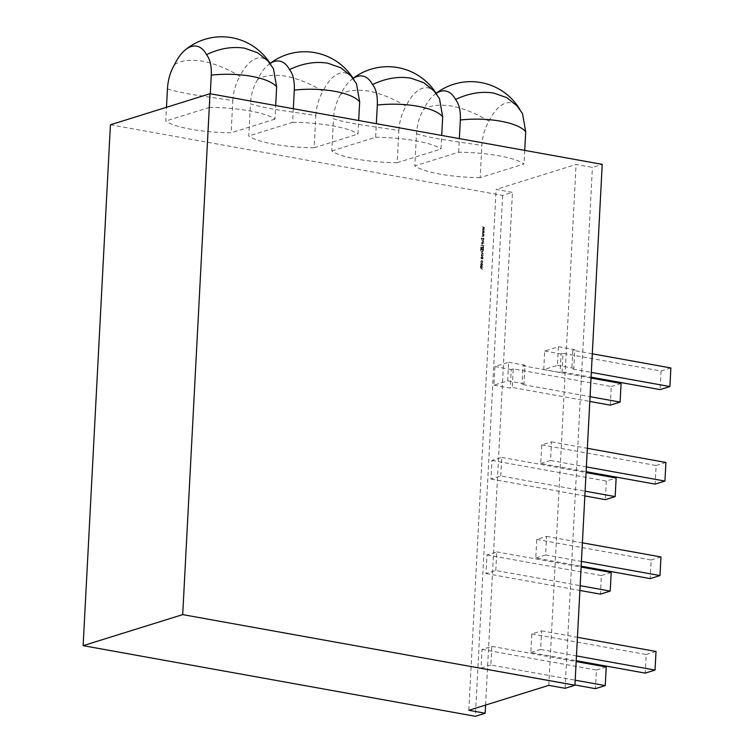 <?xml version="1.0" encoding="UTF-8"?>
<svg xmlns="http://www.w3.org/2000/svg" width="754" height="754" viewBox="0 0 754 754"><rect width="100%" height="100%" fill="white"/><g stroke="black" fill="none" stroke-linecap="round" stroke-linejoin="round"><path stroke-width="0.57" stroke-dasharray="3.77 2.83" d="M480.194 177.652A57.247 12.394 3 0 1 440.016 174.099A57.247 12.394 3 0 1 414.823 165.88L458.649 152.214A57.247 12.394 3 0 1 524.021 163.986L480.194 177.652L481.881 145.447C482.466 136.163 484.841 128.095 489.007 121.224C476.651 113.675 464.304 108.633 451.966 106.097C439.497 104.165 430.053 105.287 423.644 109.453C419.478 116.305 417.103 124.372 416.51 133.675L414.823 165.88M416.51 133.675C421.024 135.343 429.469 137.266 441.835 139.452L481.881 145.447M489.007 121.224A42.667 21.018 -79.8 0 1 520.458 110.442A42.667 21.018 -79.8 0 1 520.92 111.281L516.971 105.758M397.169 162.704A57.247 12.394 3 0 1 357 159.151A57.247 12.394 3 0 1 331.798 150.932L333.485 118.717C338.009 120.395 346.444 122.318 358.81 124.504L398.857 130.489L397.169 162.704L440.996 149.028L441.712 135.447M353.155 78.444A42.667 21.018 -79.8 0 0 351.128 79.952A42.667 21.018 -79.8 0 0 340.619 94.504C347.029 90.339 356.472 89.217 368.951 91.14C381.288 93.675 393.635 98.727 405.991 106.276A42.667 21.018 -79.8 0 1 437.443 95.494A57.247 57.247 0 0 0 436.811 94.429M437.443 95.494A42.667 21.018 -79.8 0 1 437.895 96.324L433.946 90.81M314.145 147.756A57.247 12.394 3 0 1 273.975 144.203A57.247 12.394 3 0 1 248.773 135.984L250.46 103.769C254.984 105.437 263.429 107.37 275.794 109.556L315.832 115.541L314.145 147.756L357.971 134.08L358.687 120.499M270.13 63.496A42.667 21.018 -79.8 0 0 268.104 65.004A42.667 21.018 -79.8 0 0 257.595 79.556C264.013 75.391 273.457 74.269 285.926 76.192C298.264 78.727 310.61 83.769 322.966 91.328A42.667 21.018 -79.8 0 1 354.418 80.546A57.247 57.247 0 0 0 353.796 79.481M354.418 80.546A42.667 21.018 -79.8 0 1 354.87 81.375L350.93 75.862M167.445 88.821C171.959 90.489 180.404 92.422 192.77 94.608L232.816 100.593L231.129 132.798A57.247 12.394 3 0 1 190.951 129.254A57.247 12.394 3 0 1 165.757 121.026L166.474 107.294M174.579 64.608C180.988 60.443 190.432 59.321 202.911 61.244C215.248 63.779 227.595 68.821 239.951 76.38A42.667 21.018 -79.8 0 1 271.393 65.598A57.247 57.247 0 0 0 270.771 64.533M271.393 65.598A42.667 21.018 -79.8 0 1 271.855 66.427L267.906 60.904M271.855 66.427L273.457 68.765M210.291 93.779L209.584 107.36A57.247 12.394 3 0 1 274.956 119.132L275.662 105.551M274.956 119.132L231.129 132.798M232.816 100.593C233.401 91.309 235.776 83.242 239.951 76.38M209.584 107.36L165.757 121.026M354.87 81.375L356.482 83.713M315.832 115.541C316.426 106.257 318.801 98.19 322.966 91.328M293.315 108.727L292.609 122.308L248.773 135.984M257.595 79.556C253.438 86.399 251.054 94.467 250.46 103.769M437.895 96.324L439.497 98.661M398.857 130.489C399.441 121.215 401.825 113.138 405.991 106.276M331.798 150.932L375.624 137.256L376.34 123.675M340.619 94.504C336.454 101.347 334.079 109.424 333.485 118.717M292.609 122.308A57.247 12.394 3 0 1 357.971 134.08M375.624 137.256A57.247 12.394 3 0 1 440.996 149.028M110.423 124.778L502.654 195.409L512.456 192.355L496.113 189.414L576.084 164.466L592.427 167.407L602.229 164.353M520.92 111.281L522.522 113.609M524.727 150.395L524.021 163.986M458.649 152.214L459.356 138.623M436.18 93.392A42.667 21.018 -79.8 0 0 434.144 94.9A42.667 21.018 -79.8 0 0 423.644 109.453M507.668 380.874L508.648 362.269L494.926 366.548L493.955 385.153L507.668 380.874L524.011 383.814L522.051 384.427L590.052 396.67M530.835 652.521L540.637 649.467L541.617 630.862L531.815 633.926L530.835 652.521L576.216 660.692M540.741 463.512L550.543 460.458L551.523 441.853L541.721 444.917L540.741 463.512L586.122 471.684M548.78 685.358L576.084 164.466M468.809 710.296L496.113 189.414M490.854 665L481.052 668.053L482.032 649.448L491.825 646.395L490.854 665L575.189 680.183M535.792 558.017L545.594 554.963L546.565 536.358L536.763 539.421L535.792 558.017L581.164 566.188M495.802 570.495L496.782 551.89L486.98 554.944L486.01 573.549L495.802 570.495L580.146 585.679M500.76 475.991L501.73 457.386L491.938 460.44L490.958 479.044L500.76 475.991L585.095 491.174M543.738 369.62L544.708 351.025L558.431 346.746L557.46 365.341L543.738 369.62L560.081 372.57L562.041 371.958L591.07 377.179M480.788 264.032L481.731 265.333L482.767 264.39L481.844 263.08L480.6 264.089L480.863 264.974L482.126 265.314L481.533 265.399L482.569 264.447L481.646 263.146L480.6 264.089M481.495 255.851L481.759 255.05L482.645 256.096L483.229 255.559L483.003 254.89L482.673 255.832L481.778 254.786L481.297 255.917L481.561 255.116L482.447 256.162L483.031 255.625L482.805 254.956L482.475 255.898L481.589 254.852L481.297 255.917M481.288 255.352L481.759 255.05L481.288 255.352M482.447 256.162L483.229 255.559L482.447 256.162M481.91 251.902L482.701 251.817L481.91 251.902L483.314 249.687L480.694 249.216L480.713 250.78L481.91 251.902M483.455 246.982L483.531 245.568L480.911 245.097L483.248 245.785L483.182 246.935L483.531 245.568M483.785 241.403L481.891 240.074L483.55 241.355L481.787 242.015L483.785 241.403M483.154 241.949L483.738 241.299L481.985 241.959L483.974 241.337L482.079 240.008L483.399 240.564L483.389 241.883M484.285 231.214L482.419 229.923L483.748 231.101L482.334 231.572L483.672 232.552L482.249 233.24L484.2 232.675L482.871 231.676L484.285 231.167M502.654 195.409L475.359 716.3M484.454 227.859L482.598 226.568L483.917 227.746L482.503 228.255L483.842 229.197L482.419 229.885L484.379 229.32L483.041 228.321L484.464 227.812M484.106 234.579L482.24 233.278L483.568 234.466L482.155 234.928L483.493 235.917L482.07 236.605L484.03 236.04L482.692 235.041L484.106 234.522M483.606 238.01L483.389 239.48L482.032 237.925L481.382 238.547L481.787 239.423L482.004 238.189L483.38 239.744L483.936 239.084L483.408 238.076L483.191 239.536L481.834 237.981L481.184 238.603L481.589 239.48L481.806 238.245L483.182 239.81L484.134 239.018L483.408 238.076M483.672 239.037L483.191 239.536L483.672 239.037M481.834 237.981L481.184 238.603L481.834 237.981M481.457 238.622L482.004 238.189L481.457 238.622M483.653 243.24L481.749 242.628L481.665 243.721L483.568 244.88L481.9 243.712L483.663 242.977M483.861 242.911L481.947 242.571L481.863 243.655L483.757 244.824L481.9 243.712L482.645 243.005L483.851 243.184M483.342 249.159L483.427 247.482L480.816 247.01L480.722 248.688L481.071 247.321L481.872 247.463L481.797 248.877L482.145 247.519L483.144 247.698L483.54 249.093L483.427 247.482M483.144 253.608L481.25 252.288L482.909 253.57L481.146 254.23L483.144 253.608M481.354 253.9L482.268 254.334L483.333 253.551L481.448 252.222L483.107 253.504L482.513 254.164L481.156 253.966M481.278 258.452L482.824 258.999L482.918 257.849L481.589 256.558L482.183 256.483L480.939 257.5L481.476 258.396L480.929 258.386M481.797 260.469L480.732 261.506L481.127 262.59L480.967 261.534L481.768 260.733L482.211 262.778L482.711 261.845L481.797 260.469M482.673 261.742L482.409 262.722L482.909 261.779L481.994 260.413L480.929 261.45L481.325 262.524L480.967 261.534L481.957 260.677L482.475 261.808M482.437 266.369L480.543 265.757L480.458 266.765L480.373 268.254L482.287 269.348L480.618 268.254L482.372 267.585L480.694 266.765L482.456 266.096M482.645 266.039L480.741 265.691L480.571 268.198L482.475 269.282L480.618 268.254L482.362 267.858M482.56 267.793L480.694 266.765L482.635 266.303M565.123 688.298L592.427 167.407M485.585 705.065L512.456 192.355M481.052 668.053L574.944 684.962M482.032 649.448L596.423 670.052L595.453 688.656M491.825 646.395L576.169 661.578M596.423 670.052L606.225 666.998M493.955 385.153L510.298 388.093L512.258 387.481L589.798 401.448M610.306 405.143L611.287 386.538L513.229 368.885L512.258 387.481M591.023 378.065L523.031 365.822L522.051 384.427M513.229 368.885L511.269 369.498L510.298 388.093M494.926 366.548L511.269 369.498M508.648 362.269L524.991 365.209L524.011 383.814M523.031 365.822L524.991 365.209M611.287 386.538L621.089 383.484M557.46 365.341L573.803 368.291L571.843 368.894L591.324 372.41M592.295 353.805L572.814 350.299L571.843 368.894M670.871 367.952L661.069 371.015L563.012 353.353L562.041 371.958M661.069 371.015L660.099 389.611M558.431 346.746L574.774 349.686L573.803 368.291M572.814 350.299L574.774 349.686M563.012 353.353L561.051 353.965L560.081 372.57M544.708 351.025L561.051 353.965M550.543 460.458L586.367 466.914M551.523 441.853L587.347 448.31M541.721 444.917L656.121 465.51L655.141 484.115M665.914 462.456L656.121 465.51M545.594 554.963L581.419 561.419M546.565 536.358L582.39 542.814M536.763 539.421L651.164 560.015L650.193 578.62M660.966 556.961L651.164 560.015M540.637 649.467L576.461 655.923M541.617 630.862L577.441 637.319M531.815 633.926L646.216 654.519L645.236 673.124M656.018 651.465L646.216 654.519M486.98 554.944L601.381 575.547L600.401 594.152M486.01 573.549L579.892 590.457M496.782 551.89L581.117 567.074M601.381 575.547L611.183 572.493M491.938 460.44L606.329 481.043L616.131 477.989M501.73 457.386L586.075 472.57M606.329 481.043L605.358 499.648M490.958 479.044L584.85 495.953M484.652 227.746L482.598 226.568M482.777 226.794L483.917 227.746M484.115 227.689L482.513 228.208M482.701 228.198L483.842 229.197M484.04 229.141L482.437 229.602M482.617 229.819L484.379 229.32M484.577 229.207L483.041 228.321M483.239 228.264L484.652 227.802M484.483 231.11L482.419 229.923M482.598 230.149L483.748 231.101M483.945 231.044L482.334 231.572M482.532 231.553L483.672 232.552M483.861 232.496L482.258 232.958M482.437 233.184L484.2 232.675M484.407 232.562L482.871 231.676M483.069 231.619L484.473 231.158M484.304 234.466L482.24 233.278M482.428 233.504L483.568 234.466M483.766 234.4L482.155 234.928M482.353 234.909L483.493 235.917M483.691 235.851L482.089 236.322M482.268 236.539L484.03 236.04M484.228 235.917L482.692 235.041M482.89 234.975L484.304 234.513M483.38 239.744L484.134 239.018L483.38 239.744M482.098 243.655L482.645 243.005L482.098 243.655M483.729 245.512L480.911 245.097M481.099 245.304L483.248 245.785M483.446 245.729L483.182 246.935M483.625 247.416L480.816 247.01M481.014 246.944L480.722 248.688M481.193 248.669L481.071 247.321M481.259 247.265L481.872 247.463M482.07 247.406L481.797 248.877M482.258 248.867L482.145 247.519M482.334 247.453L483.144 247.698M483.342 247.632L483.069 249.112M483.512 249.631L480.892 249.159L480.911 250.724L482.108 251.845L483.465 250.554L483.314 249.687M481.137 249.687L483.229 249.847L483.097 251.025L482.117 251.572L480.948 249.536L483.031 249.913L482.899 251.091L481.919 251.638L480.939 249.744M483.097 251.025L481.919 251.638L483.097 251.025M483.107 253.504L482.711 254.098L483.107 253.504M481.778 254.786L481.25 255.248L481.778 254.786M481.109 258.594L482.824 258.999M483.031 258.669L482.503 258.679M482.701 258.613L482.918 257.849M483.116 257.793L482.183 256.483L480.939 257.5M481.137 257.444L481.476 258.396M482.88 257.755L482.079 258.499L481.372 257.491L482.164 256.746L482.88 257.755L481.891 258.565L481.175 257.548L481.976 256.803L482.683 257.821L481.891 258.565L482.88 257.755M481.372 257.491L482.164 256.746L481.372 257.491M481.165 261.468L481.957 260.677L481.165 261.468M481.844 263.08L481.156 263.259L481.844 263.08M482.532 264.343L481.74 265.069L481.024 264.07L481.834 263.353L482.532 264.343L481.74 265.069L480.826 264.136L481.636 263.41L482.334 264.4L481.542 265.125L482.532 264.343M481.024 264.07L481.834 263.353L481.024 264.07M480.807 268.188L481.815 267.661L480.807 268.188M480.892 266.699L481.834 266.162L480.892 266.699M520.458 110.442A57.247 57.247 0 0 0 519.836 109.377M270.092 63.421A57.247 57.247 0 0 0 268.104 65.004M353.108 78.378A57.247 57.247 0 0 0 351.128 79.952M436.132 93.326A57.247 57.247 0 0 0 434.144 94.9"/><path stroke-width="1.13" d="M524.727 150.395L525.708 131.771L522.522 113.609L516.971 105.767L506.754 97.624L493.719 93.072C481.344 91.121 468.62 93.26 455.548 99.509A42.667 21.018 -79.8 0 0 436.18 93.392M441.712 135.447L442.683 116.823L439.497 98.661L433.946 90.81L423.739 82.676L410.694 78.124C398.329 76.173 385.605 78.312 372.523 84.552A42.667 21.018 -79.8 0 0 353.155 78.444M358.687 120.499L359.667 101.875L356.482 83.713L350.921 75.862L340.714 67.719L327.67 63.176C315.304 61.215 302.58 63.364 289.498 69.604A42.667 21.018 -79.8 0 0 270.13 63.496M267.906 60.904L257.698 52.771L244.654 48.218C232.279 46.267 219.565 48.416 206.483 54.656A42.667 21.018 -79.8 0 0 185.088 50.056A42.667 21.018 -79.8 0 0 174.579 64.608C170.413 71.451 168.038 79.519 167.445 88.821L166.474 107.294M267.906 60.914L273.457 68.765L276.643 86.917C269.074 77.436 238.961 72.082 211.271 75.146C211.648 65.937 210.055 59.104 206.483 54.656M275.662 105.551L276.643 86.917M210.291 93.779L211.271 75.146M359.667 101.875C352.099 92.393 321.986 87.03 294.296 90.103L293.315 108.727M294.296 90.103C294.673 80.885 293.08 74.052 289.498 69.604M376.34 123.675L377.311 105.051C377.697 95.833 376.095 89 372.523 84.552M442.683 116.823C435.115 107.341 405.011 101.988 377.311 105.051M485.152 713.246L475.359 716.3L83.129 645.669L110.423 124.778L209.998 93.722L602.229 164.353L574.925 685.245L565.123 688.298L548.78 685.358L468.809 710.296L485.152 713.246L485.585 705.065M459.356 138.623L460.336 119.999C460.713 110.781 459.12 103.948 455.548 99.509M525.708 131.771C518.139 122.289 488.026 116.936 460.336 119.999M83.129 645.669L182.704 614.614L574.925 685.245M209.998 93.722L182.704 614.614M574.944 684.962L595.453 688.656L605.255 685.593L575.189 680.183M576.169 661.578L606.225 666.998L605.255 685.593M589.798 401.448L610.306 405.143L620.108 402.089L590.052 396.67M591.023 378.065L621.089 383.484L620.108 402.089M591.324 372.41L669.901 386.557L660.099 389.611L591.07 377.179M592.295 353.805L670.871 367.952L669.901 386.557M586.367 466.914L664.943 481.061L655.141 484.115L586.122 471.684M587.347 448.31L665.914 462.456L664.943 481.061M581.419 561.419L659.995 575.566L650.193 578.62L581.164 566.188M582.39 542.814L660.966 556.961L659.995 575.566M576.461 655.923L655.038 670.07L645.236 673.124L576.216 660.692M577.441 637.319L656.018 651.465L655.038 670.07M579.892 590.457L600.401 594.152L610.203 591.098L580.146 585.679M581.117 567.074L611.183 572.493L610.203 591.098M586.075 472.57L616.131 477.989L615.16 496.594L585.095 491.174M584.85 495.953L605.358 499.648L615.16 496.594M519.836 109.377A57.247 57.247 0 0 0 436.132 93.326M436.811 94.429A57.247 57.247 0 0 0 353.108 78.378M353.796 79.481A57.247 57.247 0 0 0 270.092 63.421M270.771 64.533A57.247 57.247 0 0 0 185.088 50.056"/></g></svg>
